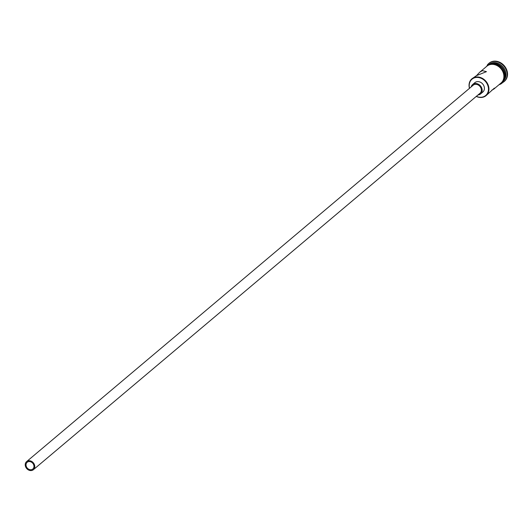 <?xml version="1.0" encoding="UTF-8"?>
<svg xmlns="http://www.w3.org/2000/svg" width="532" height="532" viewBox="0 0 532 532"><rect width="100%" height="100%" fill="white"/><g stroke="black" fill="none" stroke-linecap="round" stroke-linejoin="round"><path stroke-width="0.8" d="M476.373 96.325A10.64 8.845 -130.1 0 0 483.395 96.804A10.64 8.845 -130.1 0 0 487.332 84.309A10.64 8.845 -130.1 0 0 474.291 77.885A10.64 8.845 -130.1 0 0 469.57 88.259M469.463 88.345A10.992 9.137 49.9 0 1 471.911 78.816A10.992 9.137 49.9 0 1 474.291 77.446A10.992 9.137 49.9 0 1 486.96 82.653A10.992 9.137 49.9 0 1 486.075 95.62A10.992 9.137 49.9 0 1 483.694 96.99A10.992 9.137 49.9 0 1 476.266 96.418M31.88 469.557A4.396 3.651 -130.1 0 0 32.831 469.011A4.396 3.651 -130.1 0 0 33.184 463.824A4.396 3.651 -130.1 0 0 28.116 461.743A4.396 3.651 -130.1 0 0 27.165 462.288A4.396 3.651 -130.1 0 0 26.813 467.475A4.396 3.651 -130.1 0 0 31.88 469.557M27.744 460.958A5.273 4.382 -130.1 0 0 26.6 461.616A5.273 4.382 -130.1 0 0 26.174 467.841A5.273 4.382 -130.1 0 0 32.259 470.341A5.273 4.382 -130.1 0 0 33.403 469.683A5.273 4.382 -130.1 0 0 33.822 463.458A5.273 4.382 -130.1 0 0 27.744 460.958M33.403 469.683L479.997 93.273A5.273 4.382 -130.1 0 0 480.423 87.049A5.273 4.382 -130.1 0 0 474.344 84.548A5.273 4.382 -130.1 0 0 473.201 85.2L26.6 461.616M477.989 94.969A6.158 5.114 -130.1 0 0 479.232 94.709A6.158 5.114 -130.1 0 0 480.569 93.945A6.158 5.114 -130.1 0 0 481.061 86.683A6.158 5.114 -130.1 0 0 473.965 83.763A6.158 5.114 -130.1 0 0 472.635 84.528A6.158 5.114 -130.1 0 0 471.186 86.902M480.569 93.945L482.81 92.049A6.158 5.114 -130.1 0 0 483.302 84.788A6.158 5.114 -130.1 0 0 476.213 81.875A6.158 5.114 -130.1 0 0 474.877 82.64L472.635 84.528M491.774 90.181L493.816 89.097L494.381 88.106L486.075 95.62M471.911 78.816L476.386 75.684L486.461 71.654L482.371 70.636L479.651 72.292L476.499 75.644M489.932 63.98A10.992 9.137 49.9 0 1 490.597 63.707A10.992 9.137 49.9 0 1 502.554 67.916A10.992 9.137 49.9 0 1 503.751 80.372M489.3 64.172A10.992 9.137 49.9 0 1 491.349 63.075A10.992 9.137 49.9 0 1 503.877 68.069A10.992 9.137 49.9 0 1 503.452 80.964M487.146 65.31A11.87 9.862 49.9 0 1 488.775 63.448A11.87 9.862 49.9 0 1 491.349 61.978A11.87 9.862 49.9 0 1 505.028 67.597A11.87 9.862 49.9 0 1 504.077 81.602A11.87 9.862 49.9 0 1 501.969 82.899M479.651 72.292L486.873 66.201A10.992 9.137 49.9 0 1 489.254 64.838A10.992 9.137 49.9 0 1 501.922 70.044A10.992 9.137 49.9 0 1 501.038 83.012L493.816 89.097M488.961 63.295A11.87 9.862 49.9 0 1 489.147 63.135A11.87 9.862 49.9 0 1 491.721 61.659A11.87 9.862 49.9 0 1 505.4 67.285A11.87 9.862 49.9 0 1 504.449 81.29A11.87 9.862 49.9 0 1 504.256 81.443M490.531 63.84A10.992 9.137 49.9 0 1 502.062 67.777A10.992 9.137 49.9 0 1 503.99 79.807M500.153 83.757A11.079 9.21 -130.1 0 0 502.348 70.603A11.079 9.21 -130.1 0 0 489.214 64.758A11.079 9.21 -130.1 0 0 485.989 66.952M489.593 64.445A11.079 9.21 49.9 0 1 502.434 69.818A11.079 9.21 49.9 0 1 501.277 82.919M488.775 63.448L489.147 63.135M499.016 84.714L499.029 84.714C511.279 81.044 500.878 59.291 489.254 64.192L484.852 67.91M504.077 81.602L504.449 81.29"/></g></svg>
